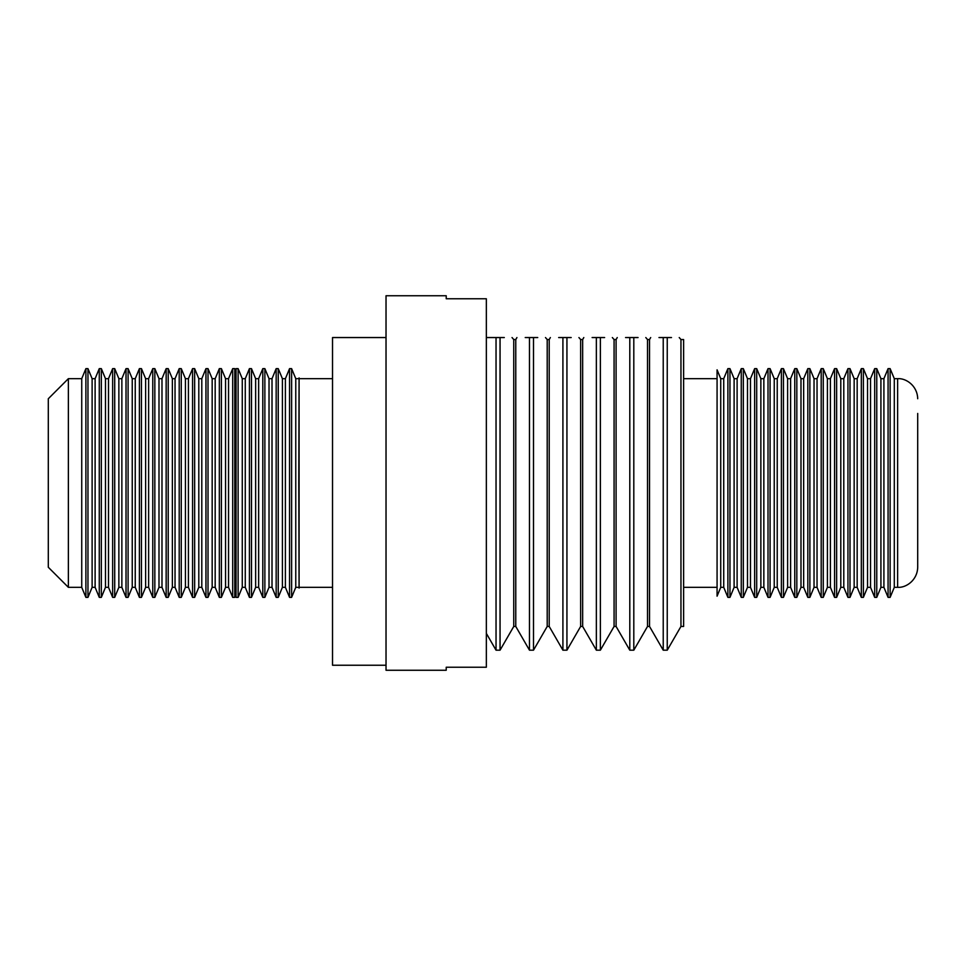 <?xml version="1.0" encoding="UTF-8"?>
<svg xmlns="http://www.w3.org/2000/svg" width="966" height="966" viewBox="0 0 966 966"><rect width="100%" height="100%" fill="white"/><g stroke="black" fill="none" stroke-linecap="round" stroke-linejoin="round"><path stroke-width="1.45" d="M680.958 626.451L680.958 339.549L683.626 339.549L683.626 626.451L680.958 626.451L667.24 650.19L667.24 337.545C683.735 337.545 683.735 337.545 667.24 337.545L663.231 337.545L663.231 650.19L667.24 650.19M486.345 337.545L500.05 337.545L500.05 650.19L513.755 626.451L513.755 339.549L515.772 339.549L515.772 626.451L529.477 650.19L529.477 337.545C512.994 337.545 512.994 337.545 529.477 337.545L533.498 337.545L533.498 650.19L547.203 626.451L547.203 339.549L549.207 339.549L549.207 626.451L562.912 650.19L562.912 337.545C546.43 337.545 546.43 337.545 562.912 337.545L566.933 337.545L566.933 650.19L580.638 626.451L580.638 339.549L582.655 339.549L582.655 626.451L596.36 650.19L596.36 337.545C579.866 337.545 579.866 337.545 596.36 337.545L600.369 337.545L600.369 650.19L614.074 626.451L614.074 339.549L616.091 339.549L616.091 626.451L629.796 650.19L629.796 337.545C613.313 337.545 613.313 337.545 629.796 337.545L633.805 337.545L633.805 650.19L647.51 626.451L647.51 339.549L649.526 339.549L649.526 626.451L663.231 650.19M491.779 337.545L496.041 337.545L496.041 650.19L500.05 650.19M883.914 378.672L883.914 587.328L880.92 587.328L880.92 378.672L883.914 378.672L888.068 368.638L890.133 368.638L894.299 378.672L894.299 587.328L897.631 587.328C905.915 588.016 917.41 580.373 917.7 567.259L917.7 552.552M890.133 368.638L890.133 597.362L894.299 587.328M888.068 368.638L888.068 597.362L890.133 597.362M870.535 378.672L870.535 587.328L867.54 587.328L867.54 378.672L870.535 378.672L874.689 368.638L876.766 368.638L876.766 597.362L880.92 587.328M874.689 368.638L874.689 597.362L876.766 597.362M857.168 378.672L857.168 587.328L854.161 587.328L854.161 378.672L857.168 378.672L861.322 368.638L863.387 368.638L863.387 597.362L867.54 587.328M861.322 368.638L861.322 597.362L863.387 597.362M843.789 378.672L843.789 587.328L840.794 587.328L840.794 378.672L843.789 378.672L847.943 368.638L850.008 368.638L850.008 597.362L854.161 587.328M847.943 368.638L847.943 597.362L850.008 597.362M830.41 378.672L830.41 587.328L827.415 587.328L827.415 378.672L830.41 378.672L834.564 368.638L836.641 368.638L836.641 597.362L840.794 587.328M834.564 368.638L834.564 597.362L836.641 597.362M817.043 378.672L817.043 587.328L814.036 587.328L814.036 378.672L817.043 378.672L821.197 368.638L823.261 368.638L823.261 597.362L827.415 587.328M821.197 368.638L821.197 597.362L823.261 597.362M803.664 378.672L803.664 587.328L800.983 587.328L800.983 378.672L803.664 378.672L807.817 368.638L809.882 368.638L809.882 597.362L814.036 587.328M807.817 368.638L807.817 597.362L809.882 597.362M790.611 378.672L790.611 587.328L787.616 587.328L787.616 378.672L790.611 378.672L794.764 368.638L796.829 368.638L796.829 597.362L800.983 587.328M794.764 368.638L794.764 597.362L796.829 597.362M777.232 378.672L777.232 587.328L774.237 587.328L774.237 378.672L777.232 378.672L781.385 368.638L783.45 368.638L783.45 597.362L787.616 587.328M781.385 368.638L781.385 597.362L783.45 597.362M763.852 378.672L763.852 587.328L760.858 587.328L760.858 378.672L763.852 378.672L768.006 368.638L770.083 368.638L770.083 597.362L774.237 587.328M768.006 368.638L768.006 597.362L770.083 597.362M750.485 378.672L750.485 587.328L747.491 587.328L747.491 378.672L750.485 378.672L754.639 368.638L756.704 368.638L756.704 597.362L760.858 587.328M754.639 368.638L754.639 597.362L756.704 597.362M737.106 378.672L737.106 587.328L734.112 587.328L734.112 378.672L737.106 378.672L741.26 368.638L743.325 368.638L743.325 597.362L747.491 587.328M741.26 368.638L741.26 597.362L743.325 597.362M723.727 378.672L723.727 587.328L720.733 587.328L720.733 378.672L723.727 378.672L727.881 368.638L729.958 368.638L729.958 597.362L734.112 587.328M727.881 368.638L727.881 597.362L729.958 597.362M720.733 378.672L717.074 369.821L717.074 596.179L720.733 587.328M386.026 337.545L332.521 337.545L332.521 665.236L386.026 665.236M298.772 483L299.086 588.101L299.086 377.899L298.772 483M285.393 378.672L285.393 587.328L282.398 587.328L282.398 378.672L285.393 378.672L289.546 368.638L291.611 368.638L295.765 378.672L295.765 587.328L298.772 587.328M291.611 368.638L291.611 597.362L295.765 587.328M289.546 368.638L289.546 597.362L291.611 597.362M272.014 378.672L272.014 587.328L269.019 587.328L269.019 378.672L272.014 378.672L276.167 368.638L278.244 368.638L278.244 597.362L282.398 587.328M276.167 368.638L276.167 597.362L278.244 597.362M258.647 378.672L258.647 587.328L255.64 587.328L255.64 378.672L258.647 378.672L262.8 368.638L264.865 368.638L264.865 597.362L269.019 587.328M262.8 368.638L262.8 597.362L264.865 597.362M245.267 378.672L245.267 587.328L242.273 587.328L242.273 378.672L245.267 378.672L249.421 368.638L251.486 368.638L251.486 597.362L255.64 587.328M249.421 368.638L249.421 597.362L251.486 597.362M238.119 597.362L236.042 597.362L236.042 368.638L238.119 368.638L238.119 597.362L242.273 587.328M228.544 378.672L228.544 587.328L225.549 587.328L225.549 378.672L228.544 378.672L232.697 368.638L234.774 368.638L234.774 597.362L236.042 594.283M232.697 368.638L232.697 597.362L234.774 597.362M215.176 378.672L215.176 587.328L212.17 587.328L212.17 378.672L215.176 378.672L219.33 368.638L221.395 368.638L221.395 597.362L225.549 587.328M219.33 368.638L219.33 597.362L221.395 597.362M201.797 378.672L201.797 587.328L198.803 587.328L198.803 378.672L201.797 378.672L205.951 368.638L208.016 368.638L208.016 597.362L212.17 587.328M205.951 368.638L205.951 597.362L208.016 597.362M188.418 378.672L188.418 587.328L185.424 587.328L185.424 378.672L188.418 378.672L192.572 368.638L194.649 368.638L194.649 597.362L198.803 587.328M192.572 368.638L192.572 597.362L194.649 597.362M175.039 378.672L175.039 587.328L172.371 587.328L172.371 378.672L175.039 378.672L179.205 368.638L181.27 368.638L181.27 597.362L185.424 587.328M179.205 368.638L179.205 597.362L181.27 597.362M161.986 378.672L161.986 587.328L158.992 587.328L158.992 378.672L161.986 378.672L166.152 368.638L168.217 368.638L168.217 597.362L172.371 587.328M166.152 368.638L166.152 597.362L168.217 597.362M148.619 378.672L148.619 587.328L145.624 587.328L145.624 378.672L148.619 378.672L152.773 368.638L154.838 368.638L154.838 597.362L158.992 587.328M152.773 368.638L152.773 597.362L154.838 597.362M135.24 378.672L135.24 587.328L132.245 587.328L132.245 378.672L135.24 378.672L139.394 368.638L141.459 368.638L141.459 597.362L145.624 587.328M139.394 368.638L139.394 597.362L141.459 597.362M121.861 378.672L121.861 587.328L118.866 587.328L118.866 378.672L121.861 378.672L126.015 368.638L128.092 368.638L128.092 597.362L132.245 587.328M126.015 368.638L126.015 597.362L128.092 597.362M108.494 378.672L108.494 587.328L105.487 587.328L105.487 378.672L108.494 378.672L112.648 368.638L114.713 368.638L114.713 597.362L118.866 587.328M112.648 368.638L112.648 597.362L114.713 597.362M95.115 378.672L95.115 587.328L92.12 587.328L92.12 378.672L95.115 378.672L99.269 368.638L101.333 368.638L101.333 597.362L105.487 587.328M99.269 368.638L99.269 597.362L101.333 597.362M68.369 378.672L68.369 587.328L48.3 567.259L48.3 398.741L68.369 378.672L81.736 378.672L85.889 368.638L87.966 368.638L87.966 597.362L92.12 587.328M85.889 368.638L85.889 597.362L87.966 597.362M81.736 378.672L81.736 587.328L85.889 597.362M917.7 413.448L917.7 567.259M500.05 337.545C516.544 337.545 516.544 337.545 500.05 337.545L504.312 337.545M513.755 339.549L512.04 337.545M529.477 337.545L525.214 337.545M533.498 337.545C549.98 337.545 549.98 337.545 533.498 337.545L537.748 337.545M547.203 339.549L545.476 337.545M562.912 337.545L558.662 337.545M566.933 337.545C583.416 337.545 583.416 337.545 566.933 337.545L571.196 337.545M580.638 339.549L578.912 337.545M596.36 337.545L592.098 337.545M600.369 337.545C616.851 337.545 616.851 337.545 600.369 337.545L604.631 337.545M614.074 339.549L612.347 337.545M629.796 337.545L625.533 337.545M633.805 337.545C650.299 337.545 650.299 337.545 633.805 337.545L638.067 337.545M647.51 339.549L645.795 337.545M663.231 337.545C646.749 337.545 646.749 337.545 663.231 337.545L658.969 337.545M680.958 339.549L679.231 337.545M671.503 337.545L667.24 337.545M386.026 295.741L386.026 670.259L446.22 670.259L446.22 667.24L486.345 667.24L486.345 298.76L446.22 298.76L446.22 295.741L386.026 295.741M894.299 378.672L897.631 378.672L897.631 587.328M629.796 650.19L633.805 650.19M596.36 650.19L600.369 650.19M562.912 650.19L566.933 650.19M529.477 650.19L533.498 650.19M486.345 633.394L496.041 650.19M883.914 587.328L888.068 597.362M870.535 587.328L874.689 597.362M857.168 587.328L861.322 597.362M843.789 587.328L847.943 597.362M830.41 587.328L834.564 597.362M817.043 587.328L821.197 597.362M803.664 587.328L807.817 597.362M790.611 587.328L794.764 597.362M777.232 587.328L781.385 597.362M763.852 587.328L768.006 597.362M750.485 587.328L754.639 597.362M737.106 587.328L741.26 597.362M723.727 587.328L727.881 597.362M683.626 587.328L717.074 587.328M299.086 587.328L332.521 587.328M285.393 587.328L289.546 597.362M272.014 587.328L276.167 597.362M258.647 587.328L262.8 597.362M245.267 587.328L249.421 597.362M228.544 587.328L232.697 597.362M215.176 587.328L219.33 597.362M201.797 587.328L205.951 597.362M188.418 587.328L192.572 597.362M175.039 587.328L179.205 597.362M161.986 587.328L166.152 597.362M148.619 587.328L152.773 597.362M135.24 587.328L139.394 597.362M121.861 587.328L126.015 597.362M108.494 587.328L112.648 597.362M95.115 587.328L99.269 597.362M68.369 587.328L81.736 587.328M513.755 626.451L515.772 626.451M547.203 626.451L549.207 626.451M580.638 626.451L582.655 626.451M614.074 626.451L616.091 626.451M647.51 626.451L649.526 626.451M897.631 378.672C905.915 377.984 917.41 385.627 917.7 398.741M92.12 378.672L87.966 368.638M105.487 378.672L101.333 368.638M118.866 378.672L114.713 368.638M132.245 378.672L128.092 368.638M145.624 378.672L141.459 368.638M158.992 378.672L154.838 368.638M172.371 378.672L168.217 368.638M185.424 378.672L181.27 368.638M198.803 378.672L194.649 368.638M212.17 378.672L208.016 368.638M225.549 378.672L221.395 368.638M236.042 371.717L234.774 368.638M242.273 378.672L238.119 368.638M255.64 378.672L251.486 368.638M269.019 378.672L264.865 368.638M282.398 378.672L278.244 368.638M295.765 378.672L298.772 378.672M299.086 378.672L332.521 378.672M683.626 378.672L717.074 378.672M734.112 378.672L729.958 368.638M747.491 378.672L743.325 368.638M760.858 378.672L756.704 368.638M774.237 378.672L770.083 368.638M787.616 378.672L783.45 368.638M800.983 378.672L796.829 368.638M814.036 378.672L809.882 368.638M827.415 378.672L823.261 368.638M840.794 378.672L836.641 368.638M854.161 378.672L850.008 368.638M867.54 378.672L863.387 368.638M880.92 378.672L876.766 368.638M515.772 339.549L516.931 337.545M549.207 339.549L550.366 337.545M582.655 339.549L583.802 337.545M616.091 339.549L617.25 337.545M649.526 339.549L650.686 337.545"/></g></svg>
